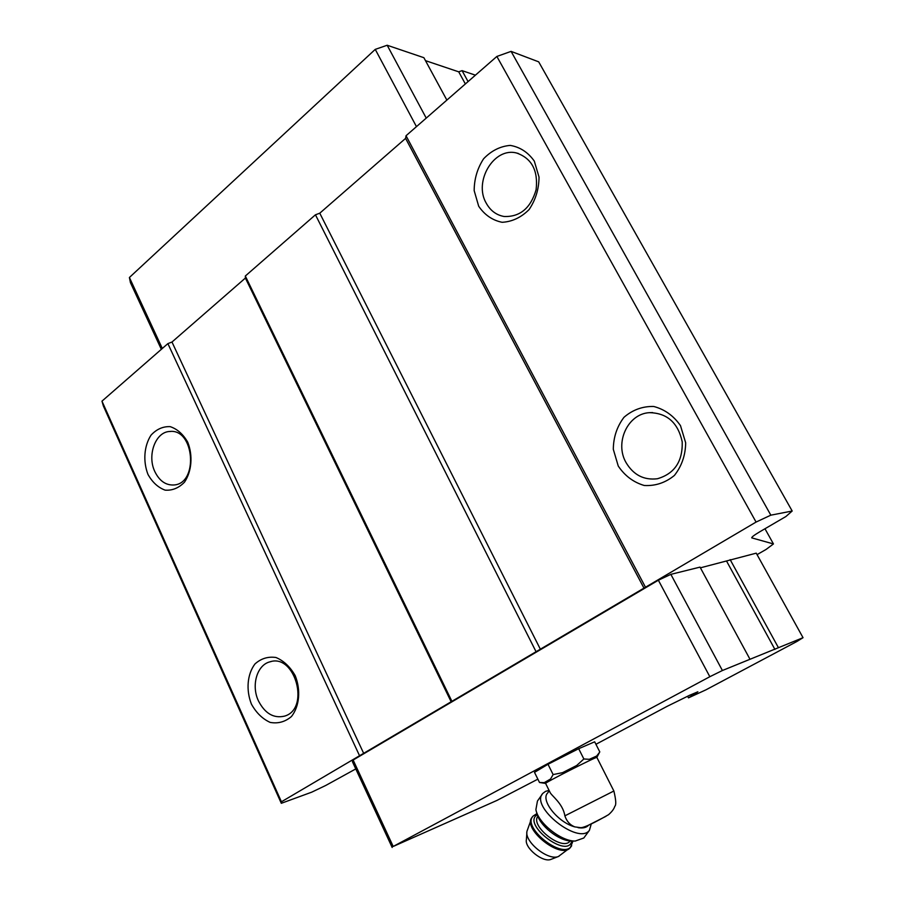 <?xml version="1.0" encoding="UTF-8"?>
<svg xmlns="http://www.w3.org/2000/svg" width="905" height="905" viewBox="0 0 905 905"><rect width="100%" height="100%" fill="white"/><g stroke="black" fill="none" stroke-linecap="round" stroke-linejoin="round"><path stroke-width="1.36" d="M553.125 774.578L548 764.273L534.493 772.35L539.504 782.474L544.233 782.644L550.534 779.024L553.125 774.578L562.548 772.666L576.723 765.472L583.861 758.978L589.359 759.318L596.689 756.014L599.483 752.394L596.87 757.406C596.61 756.433 542.389 783.968 545.625 783.436L549.969 792.203C551.156 795.574 562.91 803.255 564.867 815.846C566.711 821.344 570.037 825.032 574.833 826.899L580.75 827.69C585.818 827.645 603.092 817.815 608.579 814.67C611.972 811.695 614.043 808.912 614.789 806.31C616.328 805.111 616.022 800.009 613.873 791.004L596.893 757.462M355.778 768.922L325.676 785.495L311.727 792.169L281.297 803.301L103.351 405.926L101.971 401.153L167.878 343.617L171.984 342.033L245.391 278.05L245.323 276.025L315.449 214.802L319.77 213.195L405.598 138.375L406.04 135.739L496.868 56.449L511.087 51.381L538.69 61.845L792.18 511.02L785.891 516.529L759.849 531.744C754.216 535.093 751.512 537.14 751.75 537.875L773.447 543.939L766.116 549.426L757.055 554.641M496.868 56.449L756.071 522.072L770.834 515.171L792.18 511.02M511.087 51.381L770.834 515.171M764.974 528.746L773.447 543.939M537.864 779.16L496.924 800.439L393.2 846.458L709.837 676.714L722.405 670.515L803.029 637.686L796.886 641.498L705.843 689.882L688.479 697.857L697.868 691.782L689.633 695.266L667.087 706.364L595.942 744.295M687.63 696.25L688.479 697.857M296.139 679.712L298.118 687.71M281.297 803.301L281.432 801.785L756.071 522.072M101.971 401.153L281.432 801.785M251.409 704.09C245.889 689.972 247.257 674.236 254.939 663.987C261.025 658.501 268.038 656.34 275.991 657.505C283.797 660.808 290.2 666.872 295.211 675.673C300.969 690.096 299.476 706.285 291.478 716.5C285.199 721.862 278.095 723.83 270.165 722.405C262.473 718.887 256.228 712.789 251.409 704.09M147.979 474.424C142.888 461.324 144.065 445.916 151.022 435.169C156.542 429.196 162.911 426.357 170.151 426.64C177.278 429.004 183.138 434.196 187.731 442.183C193.036 455.543 191.747 471.381 184.518 482.139C178.828 487.999 172.369 490.68 165.14 490.148C158.126 487.58 152.402 482.331 147.979 474.424M167.878 343.617L359.557 755.743M171.984 342.033L363.833 753.707M245.391 278.05L451.335 702.156M245.323 276.025L451.912 701.318M315.449 214.802L536.065 651.724M319.77 213.195L540.557 649.598M405.598 138.375L644.202 588.544M406.04 135.739L645.491 587.232M478.688 206.227L474.175 190.65C474.22 179.043 477.354 168.421 483.587 158.794C491.313 150.739 500.194 146.271 510.216 145.4C520.036 147.051 528.068 152.3 534.312 161.124L539.029 177.086C538.939 189.055 535.624 199.881 529.097 209.575C521.088 217.528 512.094 221.759 502.105 222.291C492.456 220.322 484.65 214.971 478.688 206.227M618.251 466.041L613.307 449.321C613.42 437.262 616.984 426.583 623.975 417.307C632.629 409.829 642.539 406.221 653.704 406.469C664.655 409.343 673.58 415.734 680.492 425.644L685.673 442.805C685.492 455.249 681.737 466.132 674.395 475.453C665.424 482.772 655.367 486.121 644.236 485.487C633.489 482.308 624.823 475.826 618.251 466.041M392.17 847.476L352.441 761.727L353.131 760.03L658.365 580.218L670.854 574.358L700.029 567.118L749.996 659.281M700.413 567.831L756.241 553.159L803.029 637.686M626.045 462.579C614.461 442.76 627.719 413.811 649.338 412.669C667.076 412.974 678.037 422.692 682.212 441.821C682.777 461.448 674.508 473.756 657.403 478.745C643.93 480.374 633.477 474.989 626.045 462.579M486.313 203.308C473.281 181.645 493.972 146.734 516.744 153.058C531.823 158.432 538.271 170.66 536.111 189.733C530.703 208.127 520.047 217.053 504.142 216.499C496.438 215.141 490.499 210.752 486.313 203.308M154.846 471.618C146.904 455.373 155.502 431.798 169.744 431.481C194.428 428.337 198.761 483.621 173.941 484.978C165.807 485.397 159.438 480.951 154.846 471.618M258.434 700.877C251.07 685.492 256.952 665.028 269.814 661.872C295.12 653.071 310.46 708.943 284.543 716.126C273.695 718.615 264.995 713.536 258.434 700.877M425.474 60.646L458.722 71.834L462.07 70.635L475.419 75.172M462.07 70.635L468.066 81.586M162.312 348.482L129.404 277.496L130.422 282.62L161.339 349.33M129.404 277.496L375.247 49.379L416.458 126.643M375.247 49.379L387.182 45.25L426.232 118.103M387.182 45.25L423.879 57.694L446.866 100.093M458.722 71.834L465.362 83.95M778.436 647.697L730.154 559.629M393.2 846.458L353.131 760.03M709.837 676.714L658.365 580.218M722.405 670.515L670.854 574.358M774.929 649.428L726.67 561.281M548 764.273L578.68 748.695L594.675 741.806L599.777 751.885L598.544 754.204M583.861 758.978L578.68 748.695M578.08 827.668C582.888 828.414 586.338 827.645 588.442 825.349L588.567 825.19M549.256 790.755L547.672 792.972C540.217 800.043 557.831 822.396 574.833 826.899M526.868 832.77L526.405 839.535C524.255 847.827 542.898 862.929 550.998 859.377L551.394 859.218M536.925 812.984L537.095 813.55C539.007 825.156 559.019 841.243 571.394 840.983L575.184 841.062L583.793 838.007L584.517 837.023M542.152 794.398L537.446 801.038L535.896 809.647C538.056 822.894 561.032 841.367 575.184 841.062M549.075 790.393L545.579 791.343L542.898 793.334C529.459 806.253 578.318 845.383 589.427 830.338L591.282 823.855M587.356 825.779L605.977 816.31M564.867 815.846L613.873 791.004M531.744 817.962L526.981 831.22C524.21 841.695 548.113 861.028 558.396 856.503L558.905 856.311M532.4 817.023L532.378 817.057C521.11 828.064 561.01 860.225 570.388 847.51L570.987 846.684M537.072 813.459L533.034 816.14C521.778 827.136 561.688 859.298 571.055 846.594L571.689 845.723M537.378 814.681C521.088 823.697 567.921 859.716 571.756 840.994M537.898 816.22C529.821 825.971 562.446 851.481 569.958 841.175L570.15 840.915M649.338 412.669L652.652 412.578M516.744 153.058L518.407 153.499M169.744 431.481L170.785 431.447M269.814 661.872L271.138 661.555M545.613 783.436L539.855 782.531M550.998 859.377L558.396 856.503L570.388 847.51L572.989 841.017M583.793 838.007L589.427 830.338"/></g></svg>
